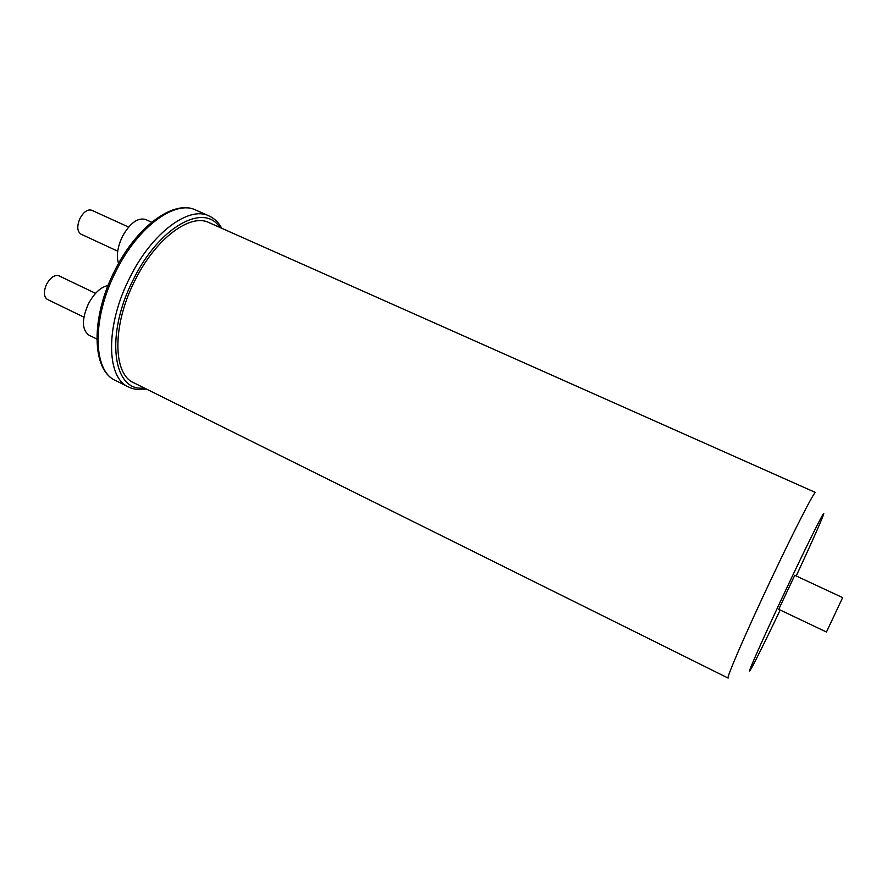 <?xml version="1.0" encoding="UTF-8"?>
<svg xmlns="http://www.w3.org/2000/svg" width="887" height="887" viewBox="0 0 887 887"><rect width="100%" height="100%" fill="white"/><g stroke="black" fill="none" stroke-linecap="round" stroke-linejoin="round"><path stroke-width="1.33" d="M135.101 280.203C155.68 238.481 190.284 212.991 208.966 222.593L815.497 492.496C814.687 490.533 794.663 529.439 771.38 578.756C746.233 631.843 725.821 679.076 728.149 678.089L133.615 382.696C112.693 374.037 112.084 324.731 135.101 280.203M842.65 597.616L826.451 632.021L778.742 609.336L794.752 575.297L842.65 597.616M83.877 317.147L47.344 299.407C43.629 296.69 43.396 291.612 46.634 284.15C50.57 277.365 54.661 274.593 58.941 275.824L95.563 293.331M117.727 251.187L80.939 234.124C77.036 231.296 76.77 225.974 80.118 218.147C83.799 211.727 87.658 209.088 91.694 210.241L128.604 227.061M96.838 339.022L88.955 335.164C81.804 329.831 81.604 319.42 88.367 303.908C94.188 293.165 100.752 287.033 108.07 285.503M118.548 263.483C116.186 255.955 117.505 246.896 122.506 236.319C130.101 222.947 137.818 217.337 145.645 219.499L151.699 222.238M796.204 575.973C812.492 540.992 824.943 512.786 823.701 513.451C822.637 513.717 806.383 546.381 787.135 587.183C767.133 629.559 750.003 667.756 749.548 670.783C748.861 674.32 762.975 646.179 780.183 610.023M219.71 227.382C204.309 202.424 159.327 226.551 133.516 279.239C104.588 334.854 112.982 392.608 144.149 387.929M146.222 388.961C139.702 390.213 133.782 389.537 128.449 386.943C106.096 377.685 105.298 325.019 129.934 277.387C151.954 232.749 188.986 205.651 208.955 215.907L195.705 210.042C175.404 199.642 138.095 226.462 116.153 270.912C91.572 318.355 92.769 371.032 115.487 380.49C91.561 370.167 90.529 317.413 114.878 270.38C136.676 226.307 174.063 199.242 195.705 210.042M221.828 228.325C218.634 222.504 214.344 218.357 208.955 215.907M128.449 386.943L115.487 380.49"/></g></svg>
